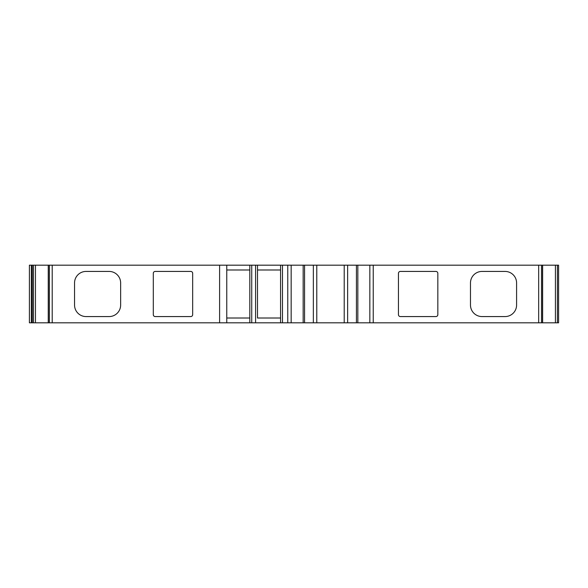<?xml version="1.0" encoding="UTF-8"?>
<svg xmlns="http://www.w3.org/2000/svg" width="588" height="588" viewBox="0 0 588 588"><rect width="100%" height="100%" fill="white"/><g stroke="black" fill="none" stroke-linecap="round" stroke-linejoin="round"><path stroke-width="0.88" d="M344.215 265.188L29.4 265.188L29.4 322.812L558.6 322.812L558.6 265.188L344.215 265.188L344.215 322.812M435.906 316.572L400.369 316.572A1.918 1.918 0 0 1 398.451 314.646L398.451 273.354A1.918 1.918 0 0 1 400.369 271.428L435.906 271.428A1.918 1.918 0 0 1 437.832 273.354L437.832 314.646A1.918 1.918 0 0 1 435.906 316.572M516.587 305.047A11.525 11.525 0 0 1 505.063 316.572L482.006 316.572A11.525 11.525 0 0 1 470.481 305.047L470.481 282.953A11.525 11.525 0 0 1 482.006 271.428L505.063 271.428A11.525 11.525 0 0 1 516.587 282.953L516.587 305.047M219.603 265.188L219.603 322.812M120.643 282.953L120.643 305.047A11.525 11.525 0 0 1 109.118 316.572L86.069 316.572A11.525 11.525 0 0 1 74.544 305.047L74.544 282.953A11.525 11.525 0 0 1 86.069 271.428L109.118 271.428A11.525 11.525 0 0 1 120.643 282.953M192.673 314.646A1.918 1.918 0 0 1 190.755 316.572L155.217 316.572A1.918 1.918 0 0 1 153.299 314.646L153.299 273.354A1.918 1.918 0 0 1 155.217 271.428L190.755 271.428A1.918 1.918 0 0 1 192.673 273.354L192.673 314.646M282.475 265.188L282.475 322.812M280.557 265.188L280.557 322.812M249.819 318.012L226.77 318.012M226.77 269.988L249.819 269.988M280.557 318.012L257.5 318.012L257.5 265.188L257.5 269.988L280.557 269.988M255.582 265.188L255.582 322.812M251.737 265.188L251.737 322.812M249.819 265.188L249.819 322.812M226.77 265.188L226.77 322.812M32.281 322.812L32.281 265.188M304.562 322.812L304.562 265.188L304.562 322.812M356.431 322.812L356.431 265.188M538.674 322.812L538.674 265.188M373.233 322.812L373.233 265.188M52.207 322.812L52.207 265.188M541.511 322.812L541.511 265.188M369.837 322.812L369.837 265.188M49.37 322.812L49.37 265.188M31.355 322.812L31.355 265.188M33.479 322.812L33.479 265.188M35.456 322.812L35.456 265.188M48.326 322.812L48.326 265.188M303.158 265.188L303.158 322.812M291.156 265.188L291.156 322.812M287.76 265.188L287.76 322.812M313.353 322.812L313.353 265.188M316.778 322.812L316.778 265.188M347.64 322.812L347.64 265.188M557.402 322.812L557.402 265.188M555.425 322.812L555.425 265.188M542.555 322.812L542.555 265.188M357.835 322.812L357.835 265.188M48.253 265.188L48.253 322.812M542.628 265.188L542.628 322.812"/></g></svg>
